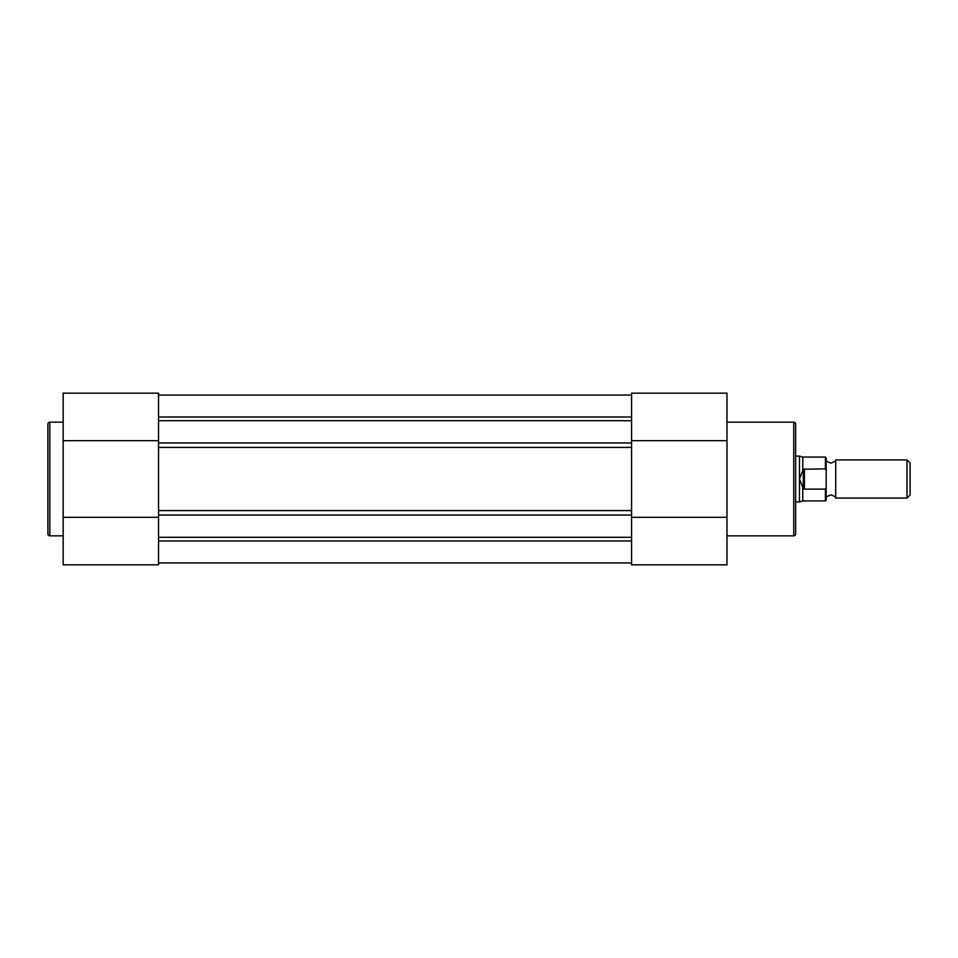 <?xml version="1.0" encoding="UTF-8"?>
<svg xmlns="http://www.w3.org/2000/svg" width="958" height="958" viewBox="0 0 958 958"><rect width="100%" height="100%" fill="white"/><g stroke="black" fill="none" stroke-linecap="round" stroke-linejoin="round"><path stroke-width="1.44" d="M826.167 459.924C825.341 460.499 826.934 461.576 830.933 463.169C834.945 461.576 836.526 460.499 835.711 459.924L835.711 498.076C836.574 497.549 834.981 496.46 830.933 494.831C826.934 496.436 825.341 497.513 826.167 498.076L826.167 479M906.998 498.076L906.998 459.924L910.1 463.025L910.1 494.975L906.998 498.076L835.711 498.076M825.401 468.869L825.401 457.062L826.167 457.828L826.167 470.653L825.401 468.869L803.283 469.24L799.463 479L799.463 501.896L795.643 501.896M826.167 470.653L826.167 500.172L825.401 500.938L825.401 489.131L826.167 487.347M804.421 468.869L804.421 489.131L825.401 489.131M803.283 469.24L803.283 488.76L804.421 489.131M802.792 470.127L802.792 457.062L799.463 456.104L799.463 479L803.283 488.76M802.792 487.873L802.792 500.938L825.401 500.938M63.156 422.155L49.804 422.155A1.904 1.904 0 0 0 47.9 424.059L47.9 533.941A1.904 1.904 0 0 0 49.804 535.845L63.156 535.845M158.537 564.837L63.156 564.837L63.156 393.163L158.537 393.163L158.537 564.837M158.537 517.32L63.156 517.32M158.537 440.68L63.156 440.68M726.978 535.845L793.739 535.845A1.904 1.904 0 0 0 795.643 533.941L795.643 424.059A1.904 1.904 0 0 0 793.739 422.155L726.978 422.155M631.597 393.163L726.978 393.163L726.978 564.837L631.597 564.837L631.597 393.163L726.978 393.163M631.597 517.32L726.978 517.32M631.597 440.68L726.978 440.68M631.597 420.694L158.537 420.694M158.537 395.067L631.597 395.067M158.537 562.933L631.597 562.933M631.597 537.306L158.537 537.306M158.537 447.41L158.537 510.59L631.597 510.59L631.597 447.41L158.537 447.41M49.804 422.155L49.804 535.845M793.739 535.845L793.739 422.155M158.537 417.005L631.597 417.005M158.537 540.995L631.597 540.995M631.597 442.967L158.537 442.967M631.597 515.033L158.537 515.033M802.792 500.938L799.463 501.896M802.792 457.062L825.401 457.062M795.643 456.104L799.463 456.104M835.711 459.924L906.998 459.924"/></g></svg>
